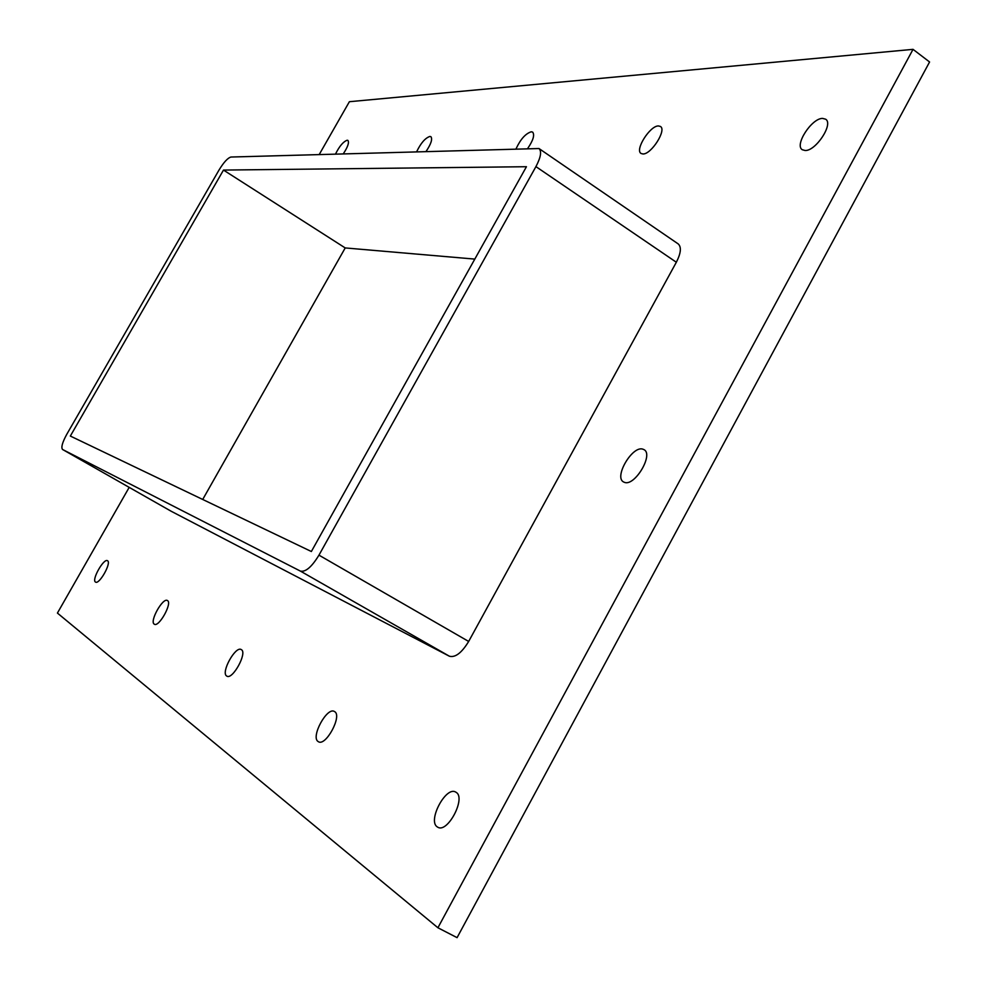 <?xml version="1.0" encoding="UTF-8"?>
<svg xmlns="http://www.w3.org/2000/svg" width="987" height="987" viewBox="0 0 987 987"><rect width="100%" height="100%" fill="white"/><g stroke="black" fill="none" stroke-linecap="round" stroke-linejoin="round"><path stroke-width="1.48" d="M822.59 118.403L825.65 119.205C833.744 123.844 815.83 151.147 805.133 150.505L802.258 149.716C794.239 145.077 811.721 118.144 822.59 118.403M334.63 711.615C342.452 715.723 325.784 746.703 318.406 741.718L318.098 741.521C310.51 737.042 327.104 706.556 334.42 711.491L334.63 711.615M658.428 125.941L660.426 126.459C666.904 129.926 651.223 154.552 642.919 153.972L641.044 153.466C634.616 149.987 649.977 125.657 658.428 125.941M241.383 649.656C247.552 652.802 232.562 680.129 226.837 676.132L226.628 675.996C220.644 672.554 235.535 645.621 241.235 649.569L241.383 649.656M516.152 148.605C520.568 139.155 525.602 133.553 531.277 131.777L532.659 132.122C534.818 134.923 533.214 140.302 527.835 148.247M167.519 600.589C172.515 603.057 158.919 627.498 154.354 624.216L154.206 624.117C149.358 621.415 162.867 597.283 167.408 600.528L167.519 600.589M416.748 151.542C420.857 143.041 425.237 138.007 429.913 136.428L430.9 136.675C432.639 139.093 431.06 143.954 426.199 151.258M642.734 449.11L644.079 449.677C653.752 454.588 634.888 486.332 624.611 482.421L623.451 481.903C613.84 476.955 632.272 445.63 642.734 449.11M456.08 792.302C466.333 797.829 447.567 833.62 437.759 827.192L437.266 826.896C427.309 820.851 446.001 785.726 455.747 792.105L456.08 792.302M335.58 153.935C339.392 146.212 343.266 141.647 347.19 140.228L347.93 140.413C349.336 142.523 347.819 146.952 343.365 153.701M107.571 560.752C111.704 562.738 99.28 584.847 95.554 582.096L95.443 582.022C91.433 579.85 103.783 558 107.497 560.715L107.571 560.752M129.186 487.381L57.419 613.075L437.907 927.768L913.037 49.35L349.386 101.71L319.282 154.416M676.342 262.246C680.968 253.141 681.585 247.034 678.205 243.912L538.988 148.531C541.826 151.295 540.814 157.328 535.929 166.618L676.342 262.246L468.665 641.451L318.961 555.15C311.781 566.92 305.6 572.238 300.406 571.103L449.393 656.219C455.278 657.798 461.706 652.876 468.665 641.451M171.257 511.291L62.551 449.48L171.207 511.266L449.393 656.219M437.907 927.768L457.08 937.65L929.581 61.984L913.037 49.35M223.481 170.072L526.441 166.717L311.361 551.511L70.336 436.057L223.481 170.072L345.216 247.934L202.705 499.471M474.809 259.1L345.216 247.934M62.551 449.48C60.935 447.506 62.341 442.46 66.758 434.342L218.966 170.122C223.753 162.263 227.763 157.895 230.995 157.032L538.988 148.531M62.588 449.504L300.406 571.103M318.961 555.15L535.929 166.618"/></g></svg>
